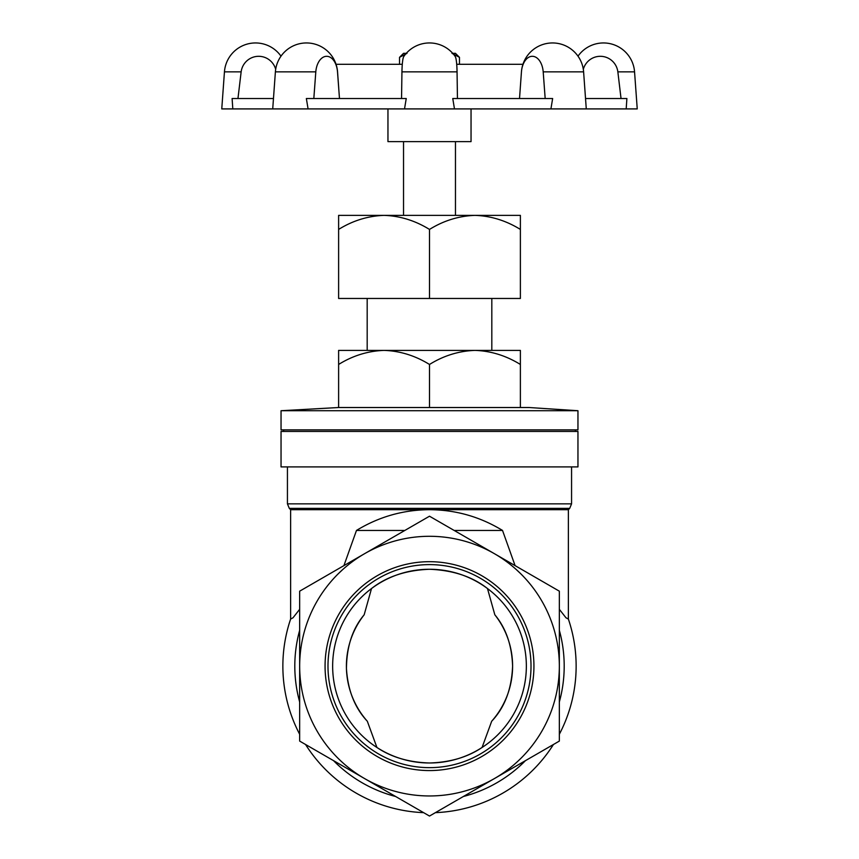 <?xml version="1.0" encoding="UTF-8"?>
<svg xmlns="http://www.w3.org/2000/svg" width="859" height="859" viewBox="0 0 859 859"><rect width="100%" height="100%" fill="white"/><g stroke="black" fill="none" stroke-linecap="round" stroke-linejoin="round"><path stroke-width="1.29" d="M494.827 614.776A83.098 83.098 0 0 1 512.598 666.133C511.889 645.259 505.972 628.133 494.827 614.776L487.483 588.544C472.407 576.636 453.069 570.215 429.5 569.27C405.974 570.193 386.647 576.614 371.517 588.544L364.173 614.776C352.577 628.541 346.66 646.473 346.445 668.57C347.831 690.314 354.788 707.87 367.319 721.249L376.929 747.48C391.296 757.187 408.82 762.362 429.5 762.985C450.116 762.373 467.64 757.209 482.071 747.48L491.681 721.249C504.684 707.526 511.663 689.154 512.598 666.133A83.098 83.098 0 0 1 491.681 721.249M332.648 666.133A96.852 96.852 0 0 0 429.5 762.985A96.852 96.852 0 0 0 526.352 666.133A96.852 96.852 0 0 0 429.5 569.27A96.852 96.852 0 0 0 332.648 666.133M367.319 721.249A83.098 83.098 0 0 1 364.173 614.776M531.012 666.133A101.512 101.512 0 0 0 429.5 564.61A101.512 101.512 0 0 0 327.988 666.133A101.512 101.512 0 0 0 429.5 767.645A101.512 101.512 0 0 0 531.012 666.133M325.067 666.133A104.433 104.433 0 0 0 429.5 770.566A104.433 104.433 0 0 0 533.933 666.133A104.433 104.433 0 0 0 429.5 561.689A104.433 104.433 0 0 0 325.067 666.133M364.581 778.565A129.838 129.838 0 0 0 559.338 666.133A129.838 129.838 0 0 0 364.581 553.69A129.838 129.838 0 0 0 364.581 778.565L299.662 741.092L299.662 591.175L429.5 516.205L559.338 591.175L559.338 741.092L429.5 816.05L364.581 778.565M520.629 573.651L516.345 569.614L520.629 573.651M342.655 569.614L338.371 573.651M515.089 565.63L502.526 530.443C480.106 516.764 455.764 509.838 429.5 509.688L290.621 509.688L290.621 619.071L293.026 617.771L299.662 609.299L293.026 617.771L290.621 619.071A146.631 146.631 0 0 0 299.662 734.284M559.338 734.284A146.631 146.631 0 0 0 568.379 619.071L568.379 509.688L429.5 509.688C403.236 509.838 378.894 516.764 356.474 530.443L343.911 565.63M299.662 741.092L305.557 744.495A146.631 146.631 0 0 0 423.605 812.646M568.379 619.071L565.974 617.771L559.338 609.299M429.5 466.909L577.957 466.909L577.957 431.433L281.043 431.433L281.043 466.909L429.5 466.909M429.5 429.876L577.957 429.876L577.957 410.72L281.043 410.72L281.043 429.876L429.5 429.876M338.618 364.463C352.759 355.669 367.91 350.987 384.059 350.397L338.618 350.397L338.618 407.52L529.037 407.52L577.957 410.72M429.5 364.463C443.652 355.669 458.792 350.987 474.941 350.397L384.059 350.397C400.015 350.934 415.165 355.626 429.5 364.463L429.5 407.52M520.382 364.463L520.382 350.397L474.941 350.397C490.908 350.934 506.048 355.626 520.382 364.463L520.382 407.52M281.043 410.72L338.618 407.52M356.474 530.443L404.847 530.443M454.153 530.443L502.526 530.443M429.5 816.05L435.395 812.646A146.631 146.631 0 0 0 553.443 744.495M338.618 229.428C352.759 220.645 367.91 215.953 384.059 215.373L338.618 215.373L338.618 298.46L520.382 298.46L520.382 215.373L474.941 215.373C490.908 215.91 506.048 220.591 520.382 229.428M429.5 229.428C443.652 220.645 458.792 215.953 474.941 215.373L384.059 215.373C400.015 215.91 415.165 220.591 429.5 229.428L429.5 298.46M471.043 108.91L471.043 141.628L387.957 141.628L387.957 108.91M429.5 42.95A31.16 31.16 0 0 1 455.27 56.587A17.803 2.19 90 0 1 457.052 71.866L401.948 71.866A17.803 2.19 -90 0 1 403.73 56.587A31.16 31.16 0 0 1 429.5 42.95A31.16 31.16 0 0 0 406.275 53.333L403.537 53.333L399.521 57.349L399.521 64.307M313.825 98.517L315.801 71.866L275.395 71.866L272.722 108.91L221.762 108.91L224.446 71.866A31.16 31.16 0 0 1 281 56.168M519.523 98.517L521.445 71.866A17.803 10.942 -90 0 1 532.344 56.307A17.803 10.942 -90 0 1 543.199 71.866L583.605 71.866A31.16 31.16 0 0 0 552.52 42.95A31.16 31.16 0 0 1 578 56.168A31.16 31.16 0 0 1 634.554 71.866L617.857 71.866A17.803 17.674 -90 0 0 583.304 69.311M634.554 71.866L637.238 108.91L550.92 108.91L552.648 98.517L452.757 98.517L454.475 108.91L272.722 108.91M308.08 108.91L306.352 98.517L406.243 98.517L404.525 108.91M586.278 108.91L585.527 98.517L626.898 98.517L626.19 108.91M543.199 71.866L545.175 98.517M617.857 71.866L621.036 98.517M273.473 98.517L232.102 98.517L232.81 108.91M237.964 98.517L241.143 71.866L224.446 71.866M275.696 69.311A17.803 17.674 90 0 0 241.143 71.866M315.801 71.866A17.803 10.942 90 0 1 326.656 56.307A17.803 10.942 90 0 1 337.512 71.866L339.477 98.517M457.45 98.517L457.052 71.866M401.948 71.866L401.55 98.517M550.92 108.91L454.475 108.91M402.291 64.307L336.052 64.307M522.948 64.307L456.709 64.307M451.984 53.333L459.479 57.349L459.479 64.307M399.521 57.349L407.016 53.333M452.725 53.333L455.463 53.333L459.479 57.349M299.662 630.281A134.691 134.691 0 0 0 299.662 701.975M333.539 760.644A134.691 134.691 0 0 0 395.634 796.497M290.621 509.688L289.3 508.367L569.7 508.367L571.568 503.857L571.568 466.909M289.3 508.367L287.432 503.857L571.568 503.857M463.366 796.497A134.691 134.691 0 0 0 525.461 760.644M559.338 701.975A134.691 134.691 0 0 0 559.338 630.281M568.379 509.688L569.7 508.367M287.432 503.857L287.432 466.909M575.358 431.433L575.358 429.876M283.642 431.433L283.642 429.876M491.82 298.46L491.82 350.397M367.18 298.46L367.18 350.397M455.463 141.628L455.463 215.373M403.537 141.628L403.537 215.373M338.736 88.155L337.555 71.866A31.16 31.16 0 0 0 306.48 42.95A31.16 31.16 0 0 0 275.395 71.866M552.52 42.95A31.16 31.16 0 0 0 521.445 71.866L520.264 88.155M583.605 71.866L585.527 98.517"/></g></svg>
